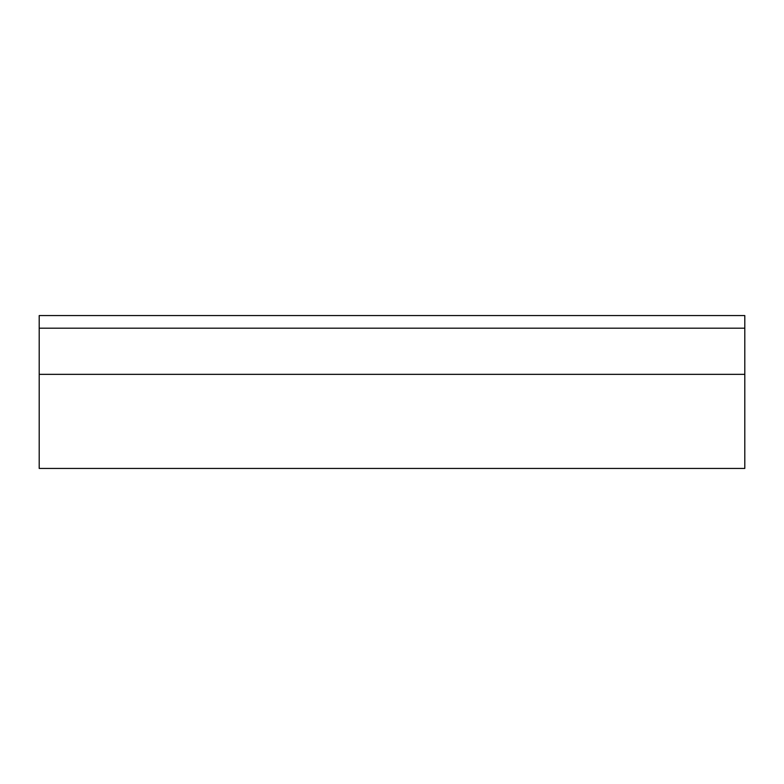 <?xml version="1.0" encoding="UTF-8"?>
<svg xmlns="http://www.w3.org/2000/svg" width="784" height="784" viewBox="0 0 784 784"><rect width="100%" height="100%" fill="white"/><g stroke="black" fill="none" stroke-linecap="round" stroke-linejoin="round"><path stroke-width="1.18" d="M39.2 374.36L39.2 328.192L744.8 328.192L744.8 468.44L39.2 468.44L39.2 374.36L744.8 374.36M744.8 328.192L744.8 315.56L39.2 315.56L39.2 328.192M39.2 374.331L744.8 374.331"/></g></svg>
